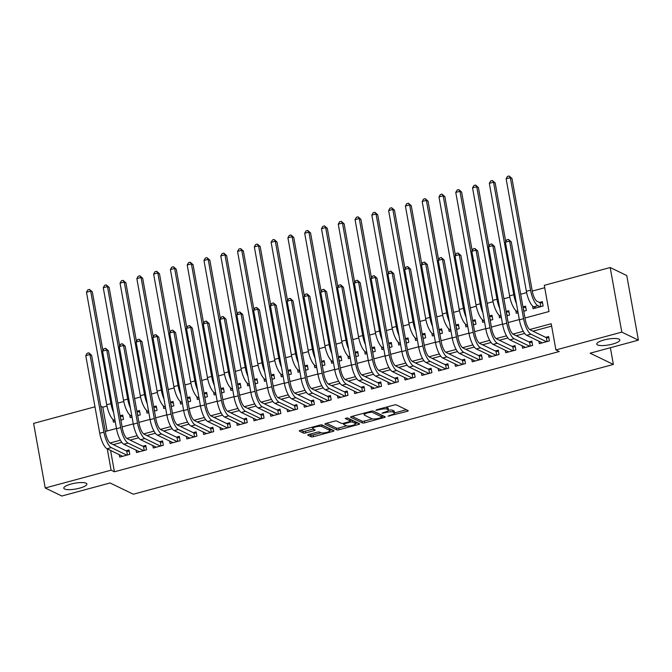 <?xml version="1.0" encoding="UTF-8"?>
<svg xmlns="http://www.w3.org/2000/svg" width="672" height="672" viewBox="0 0 672 672"><rect width="100%" height="100%" fill="white"/><g stroke="black" fill="none" stroke-linecap="round" stroke-linejoin="round"><path stroke-width="1.01" d="M388.004 416.17L407.123 411.34A1.798 0.454 169.8 0 0 408.24 410.71A1.798 0.454 169.8 0 0 408.114 410.584L396.388 404.905A1.798 0.454 169.8 0 0 394.086 405.04L376.58 409.769L375.883 410.298L379.756 409.601A5.754 1.445 169.8 0 1 387.114 409.181L388.097 409.651A5.754 1.445 169.8 0 1 388.483 410.063A5.754 1.445 169.8 0 1 384.905 412.087L381.948 413.23L385.82 412.532A5.754 1.445 169.8 0 1 393.179 412.112L394.153 412.583A5.754 1.445 169.8 0 1 394.548 412.994A5.754 1.445 169.8 0 1 390.97 415.019L388.004 416.17M86.083 483.202A11.726 2.94 169.8 0 0 72.92 483.596A11.726 2.94 169.8 0 0 63.798 488.183A11.726 2.94 169.8 0 0 64.596 489.006A11.726 2.94 169.8 0 0 77.759 488.611A11.726 2.94 169.8 0 0 86.881 484.025A11.726 2.94 169.8 0 0 86.083 483.202M619.021 339.125A11.726 2.94 169.8 0 0 605.867 339.528A11.726 2.94 169.8 0 0 596.736 344.106A11.726 2.94 169.8 0 0 597.534 344.938A11.726 2.94 169.8 0 0 610.697 344.543A11.726 2.94 169.8 0 0 619.819 339.956A11.726 2.94 169.8 0 0 619.021 339.125M308.86 434.44A1.798 0.454 169.8 0 0 307.742 435.078A1.798 0.454 169.8 0 0 307.86 435.204L311.153 436.792A1.798 0.454 169.8 0 0 313.454 436.666L332.892 431.407A1.798 0.454 169.8 0 0 334.018 430.777A1.798 0.454 169.8 0 0 333.892 430.651L322.165 424.973A1.798 0.454 169.8 0 0 319.864 425.099L300.418 430.357A1.798 0.454 169.8 0 0 299.3 430.987A1.798 0.454 169.8 0 0 299.426 431.122L303.4 433.045A1.798 0.454 169.8 0 0 305.701 432.911L314.017 430.66A1.798 0.454 169.8 0 0 315.134 430.03A1.798 0.454 169.8 0 0 315.017 429.904L313.043 428.946A4.813 1.201 169.8 0 1 312.715 428.61A4.813 1.201 169.8 0 1 316.462 426.728A4.813 1.201 169.8 0 1 321.863 426.56L329.582 430.298A4.813 1.201 169.8 0 1 329.91 430.643A4.813 1.201 169.8 0 1 326.164 432.524A4.813 1.201 169.8 0 1 320.771 432.684L319.477 432.062A1.798 0.454 169.8 0 0 317.184 432.188L308.86 434.44M524.966 318.024L549.007 311.522L544.295 285.331L610.184 267.523L626.774 275.554L638.4 340.15L590.142 353.195L613.376 364.442L133.316 494.214L110.074 482.975L61.816 496.02L45.226 487.99L33.6 423.394L94.979 406.804M638.4 340.15L621.802 332.119L555.92 349.927L551.208 323.744L529.704 329.557M110.586 450.458L114.425 471.786L559.238 351.532L555.92 349.927M114.425 471.786L111.107 470.173L45.226 487.99M362.393 422.94A1.798 0.454 169.8 0 0 364.694 422.814L384.14 417.556A1.798 0.454 169.8 0 0 385.258 416.926A1.798 0.454 169.8 0 0 385.132 416.791L373.405 411.121A1.798 0.454 169.8 0 0 371.104 411.247L351.658 416.506A1.798 0.454 169.8 0 0 350.54 417.136A1.798 0.454 169.8 0 0 350.666 417.262L362.393 422.94L362.082 421.193A1.798 0.454 169.8 0 0 364.384 421.067L372.439 418.891M358.512 424.486L339.074 429.736A1.798 0.454 169.8 0 1 336.773 429.87L325.046 424.192A1.798 0.454 169.8 0 1 324.92 424.066A1.798 0.454 169.8 0 1 326.038 423.427L334.362 421.184A1.798 0.454 169.8 0 1 336.664 421.05L341.418 423.352A1.798 0.454 169.8 0 0 343.72 423.226L349.238 421.73A1.798 0.454 169.8 0 0 350.356 421.1A1.798 0.454 169.8 0 0 350.23 420.974L345.198 418.488L347.584 417.95L359.512 423.721A1.798 0.454 169.8 0 1 359.638 423.847A1.798 0.454 169.8 0 1 358.512 424.486L358.268 423.125M120.893 420.151L123.488 419.446L122.707 415.078L120.112 415.783M137.676 415.607L140.272 414.91L139.49 410.542L136.895 411.247M154.468 411.071L157.063 410.374L156.274 406.006L153.678 406.711M171.251 406.535L173.846 405.829L173.057 401.47L170.47 402.167M188.034 401.999L190.63 401.293L189.848 396.934L187.253 397.631M204.826 397.463L207.421 396.757L206.632 392.389L204.036 393.095M221.609 392.918L224.204 392.221L223.415 387.853L220.819 388.559M238.392 388.382L240.988 387.685L240.206 383.317L237.611 384.023M255.175 383.846L257.771 383.141L256.99 378.781L254.394 379.478M271.967 379.31L274.562 378.605L273.773 374.245L271.177 374.942M288.75 374.774L291.346 374.069L290.556 369.701L287.96 370.406M305.533 370.23L308.129 369.533L307.348 365.165L304.752 365.87M322.316 365.694L324.912 364.997L324.131 360.629L321.535 361.334M339.108 361.158L341.704 360.452L340.914 356.093L338.318 356.79M355.891 356.622L358.487 355.916L357.697 351.557L355.102 352.254M372.674 352.086L375.27 351.38L374.489 347.012L371.893 347.718M389.466 347.542L392.053 346.844L391.272 342.476L388.676 343.182M406.249 343.006L408.845 342.308L408.055 337.94L405.46 338.646M423.032 338.47L425.628 337.764L424.847 333.404L422.251 334.102M439.816 333.934L442.411 333.228L441.63 328.868L439.034 329.566M456.607 329.389L459.203 328.692L458.413 324.324L455.818 325.03M473.39 324.853L475.986 324.156L475.196 319.788L472.601 320.494M490.174 320.317L492.769 319.62L491.988 315.252L489.392 315.958M506.957 315.781L509.552 315.076L508.771 310.716L506.176 311.413M523.748 311.245L526.344 310.54L525.554 306.18L522.959 306.877M538.902 341.216L539.339 343.644L549.41 340.922L548.621 336.554L545.689 337.352M522.119 345.752L522.556 348.18L532.627 345.458L531.838 341.09L528.898 341.888M505.327 350.288L505.764 352.716L515.836 349.994L515.054 345.626L512.114 346.424M488.544 354.824L488.981 357.252L499.052 354.53L498.263 350.171L495.331 350.96M471.761 359.369L472.198 361.796L482.269 359.066L481.48 354.707L478.548 355.496M454.969 363.905L455.406 366.332L465.478 363.611L464.696 359.243L461.756 360.041M438.186 368.441L438.623 370.868L448.694 368.147L447.913 363.779L444.973 364.577M421.403 372.977L421.84 375.404L431.911 372.683L431.122 368.315L428.19 369.113M404.62 377.513L405.056 379.94L415.128 377.219L414.338 372.859L411.398 373.649M387.828 382.057L388.265 384.485L398.336 381.755L397.555 377.395L394.615 378.185M371.045 386.593L371.482 389.021L381.553 386.299L380.772 381.931L377.832 382.729M354.262 391.129L354.698 393.557L364.77 390.835L363.98 386.467L361.049 387.265M337.478 395.665L337.915 398.093L347.987 395.371L347.197 391.003L344.257 391.801M320.687 400.201L321.124 402.629L331.195 399.907L330.414 395.548L327.474 396.337M303.904 404.746L304.34 407.173L314.412 404.443L313.631 400.084L310.691 400.873M287.12 409.282L287.557 411.709L297.629 408.988L296.839 404.62L293.908 405.418M270.337 413.818L270.774 416.245L280.837 413.524L280.056 409.156L277.116 409.954M253.546 418.354L253.982 420.781L264.054 418.06L263.273 413.692L260.333 414.49M236.762 422.89L237.199 425.317L247.271 422.596L246.481 418.236L243.55 419.026M219.979 427.434L220.416 429.862L230.488 427.132L229.698 422.772L226.758 423.562M203.188 431.97L203.624 434.398L213.696 431.676L212.915 427.308L209.975 428.106M186.404 436.506L186.841 438.934L196.913 436.212L196.132 431.844L193.192 432.642M169.621 441.042L170.058 443.47L180.13 440.748L179.34 436.38L176.408 437.178M152.838 445.578L153.275 448.006L163.346 445.284L162.557 440.924L159.617 441.714M136.046 450.122L136.483 452.55L146.555 449.82L145.774 445.46L142.834 446.25M551.636 326.13L532.946 331.178M524.647 333.43L516.155 335.723M507.856 337.966L499.372 340.259M491.072 342.502L482.588 344.795M474.289 347.038L465.805 349.331M457.506 351.574L449.014 353.867M440.714 356.118L432.23 358.411M423.931 360.654L415.447 362.947M407.148 365.19L398.656 367.483M390.365 369.726L381.872 372.019M373.573 374.262L365.089 376.555M356.79 378.806L348.306 381.1M340.007 383.342L331.514 385.636M323.224 387.878L314.731 390.172M306.432 392.414L297.948 394.708M289.649 396.95L281.165 399.252M272.866 401.495L264.373 403.788M256.074 406.031L247.59 408.324M239.291 410.567L230.807 412.86M222.508 415.103L214.015 417.396M205.724 419.639L197.232 421.94M188.933 424.183L180.449 426.476M172.15 428.719L163.666 431.012M155.366 433.255L146.874 435.548M138.583 437.791L130.091 440.084M121.792 442.327L113.308 444.629M119.263 454.658L119.7 457.086L129.772 454.364L128.99 449.996L126.05 450.794M544.723 287.725L532.241 291.094M526.621 292.614L520.682 294.218M509.838 297.15L503.899 298.763M493.055 301.694L487.116 303.299M476.263 306.23L470.324 307.835M459.48 310.766L453.541 312.371M442.697 315.302L436.758 316.907M425.905 319.838L419.966 321.451M409.122 324.383L403.183 325.987M392.339 328.919L386.4 330.523M375.556 333.455L369.617 335.059M358.764 337.991L352.825 339.595M341.981 342.527L336.042 344.14M325.198 347.071L319.259 348.676M308.414 351.607L302.476 353.212M291.623 356.143L285.684 357.748M274.84 360.679L268.901 362.284M258.056 365.215L252.118 366.828M241.273 369.76L235.326 371.364M224.482 374.296L218.543 375.9M207.698 378.832L201.76 380.436M190.915 383.368L184.976 384.972M174.124 387.904L168.185 389.516M157.34 392.448L151.402 394.052M140.557 396.984L134.618 398.588M123.774 401.52L117.835 403.124M106.982 406.056L102.799 407.19L107.083 430.987M532.56 305.987L533.056 308.725L543.127 306.004L542.338 301.636L539.406 302.434M515.777 310.523L516.272 313.261L518.104 312.766M498.994 315.059L499.481 317.797L501.32 317.302M482.202 319.595L482.698 322.342L484.537 321.846M465.419 324.139L465.914 326.878L467.746 326.382M448.636 328.675L449.131 331.414L450.962 330.918M431.852 333.211L432.34 335.95L434.179 335.454M415.061 337.747L415.556 340.486L417.388 339.99M398.278 342.283L398.773 345.03L400.604 344.534M381.494 346.828L381.982 349.566L383.821 349.07M364.711 351.364L365.198 354.102L367.038 353.606M347.92 355.9L348.415 358.638L350.246 358.142M331.136 360.436L331.632 363.182L333.463 362.678M314.353 364.972L314.84 367.718L316.68 367.223M297.562 369.516L298.057 372.254L299.897 371.759M280.778 374.052L281.274 376.79L283.105 376.295M263.995 378.588L264.491 381.326L266.322 380.831M247.212 383.124L247.699 385.871L249.539 385.367M230.42 387.66L230.916 390.407L232.756 389.911M213.637 392.204L214.133 394.943L215.964 394.447M196.854 396.74L197.35 399.479L199.181 398.983M180.071 401.276L180.558 404.015L182.398 403.519M163.279 405.812L163.775 408.559L165.606 408.055M146.496 410.348L146.992 413.095L148.823 412.6M129.713 414.893L130.2 417.631L132.04 417.136M112.921 419.429L113.417 422.167L115.256 421.672M613.376 364.442L610.369 347.726M610.184 267.523L621.802 332.119M102.799 407.19L100.783 406.216M105.328 431.466L116.474 428.45M122.111 426.922L133.258 423.914M138.902 422.386L150.041 419.378M155.686 417.85L166.832 414.834M172.469 413.314L183.616 410.298M189.252 408.778L200.399 405.762M206.044 404.233L217.182 401.226M222.827 399.697L233.974 396.69M239.61 395.161L250.757 392.146M256.402 390.625L267.54 387.61M273.185 386.089L284.323 383.074M289.968 381.545L301.115 378.538M306.751 377.009L317.898 374.002M323.543 372.473L334.681 369.457M340.326 367.937L351.473 364.921M357.109 363.401L368.256 360.385M373.892 358.856L385.039 355.849M390.684 354.32L401.822 351.313M407.467 349.784L418.614 346.769M424.25 345.248L435.397 342.233M441.034 340.712L452.18 337.697M457.825 336.168L468.964 333.161M474.608 331.632L485.755 328.625M491.392 327.096L502.538 324.08M508.183 322.56L519.322 319.544M107.268 448.854L111.107 470.173M523.27 331.296L512.912 334.093M506.486 335.832L496.129 338.629M489.703 340.368L479.346 343.165M472.912 344.904L462.563 347.71M456.128 349.44L445.771 352.246M439.345 353.984L428.988 356.782M422.562 358.52L412.205 361.318M405.77 363.056L395.422 365.854M388.987 367.592L378.63 370.398M372.204 372.128L361.847 374.934M355.421 376.673L345.064 379.47M338.629 381.209L328.28 384.006M321.846 385.745L311.489 388.542M305.063 390.281L294.706 393.086M288.28 394.817L277.922 397.622M271.488 399.361L261.131 402.158M254.705 403.897L244.348 406.694M237.922 408.433L227.564 411.23M221.13 412.969L210.781 415.775M204.347 417.505L193.99 420.311M187.564 422.05L177.206 424.847M170.78 426.586L160.423 429.383M153.989 431.122L143.64 433.919M137.206 435.658L126.848 438.463M120.422 440.194L110.065 442.999M394.548 412.994L394.229 411.247A5.754 1.445 169.8 0 0 393.842 410.844L394.153 412.583M388.483 410.197A5.754 1.445 169.8 0 1 392.86 410.365L393.842 410.844M388.483 410.063L388.172 408.316A5.754 1.445 169.8 0 0 387.778 407.912L388.097 409.651M386.03 407.215A5.754 1.445 169.8 0 1 386.803 407.434L387.778 407.912M394.531 412.919L406.342 409.727M352.128 416.38L362.082 421.193M382.04 416.296L383.359 415.934M381.41 417.606L382.108 417.068L371.809 412.087L367.811 412.826A5.754 1.445 169.8 0 0 364.232 414.851A5.754 1.445 169.8 0 0 364.627 415.262L371.666 418.664A5.754 1.445 169.8 0 0 379.025 418.253L381.41 417.606M381.83 415.531L382.108 417.068M372.901 411.02L381.797 415.33M357.739 422.864L355.454 423.478M346.668 425.855L338.764 427.988L339.074 429.736M326.508 423.301L336.462 428.123A1.798 0.454 169.8 0 0 338.764 427.988M349.969 419.513A1.798 0.454 169.8 0 0 350.045 419.353A1.798 0.454 169.8 0 0 349.919 419.227L347.138 417.883M346.357 425.746A4.813 1.201 169.8 0 0 351.75 425.578A4.813 1.201 169.8 0 0 355.496 423.696A4.813 1.201 169.8 0 0 355.169 423.36L352.447 422.041A1.798 0.454 169.8 0 0 350.146 422.176L344.627 423.662A1.798 0.454 169.8 0 0 343.51 424.301A1.798 0.454 169.8 0 0 343.636 424.427L346.357 425.746M355.496 423.696L355.186 421.957A4.813 1.201 169.8 0 0 354.858 421.613L355.169 423.36M350.221 420.336A1.798 0.454 169.8 0 1 352.136 420.294L354.858 421.613M329.91 430.643L329.591 428.896A4.813 1.201 169.8 0 0 329.263 428.56L329.582 430.298M321.661 424.872L329.263 428.56M300.888 430.231L303.089 431.298A1.798 0.454 169.8 0 0 305.382 431.164L313.244 429.038M309.322 434.314L310.842 435.044A1.798 0.454 169.8 0 0 313.144 434.918L321.031 432.785M329.868 430.399L332.119 429.786M540.767 306.642L540.07 302.753L537.113 301.325A9.164 2.89 -105.1 0 1 532.224 290.993L511.98 178.475L510.317 177.668L530.561 290.186A13.742 4.334 74.9 0 0 537.902 305.693L540.187 306.802M540.07 302.753L542.59 303.013M506.125 178.802L507.469 176.434L509.149 175.98L510.317 177.668L506.125 178.802L526.369 291.32A13.742 4.334 74.9 0 0 533.702 306.827L535.996 307.936M509.149 175.98L511.98 178.475M547.05 341.552L546.353 337.672L530.116 329.818A9.164 2.89 -105.1 0 1 525.227 319.477L511.266 241.878L509.603 241.08L523.572 318.679A13.742 4.334 74.9 0 0 530.905 334.177L546.47 341.712M505.411 242.214L506.755 239.845L508.435 239.392L509.603 241.08L505.411 242.214L519.372 319.813A13.742 4.334 74.9 0 0 526.705 335.311L542.279 342.846M546.353 337.672L548.873 337.932M508.435 239.392L511.266 241.878M523.984 311.178L523.009 307.163M523.286 307.297L525.806 307.549M505.739 241.626L495.188 183.011L493.534 182.204L489.334 183.338L509.578 295.856A13.742 4.334 74.9 0 0 516.919 311.363L517.944 311.858M489.334 183.338L490.686 180.97L492.366 180.516L495.188 183.011M492.366 180.516L493.534 182.204L513.778 294.722A13.742 4.334 74.9 0 0 516.482 303.769M507.2 315.714L506.226 311.699M506.503 311.833L509.015 312.094M488.956 246.17L478.405 187.547L476.75 186.749L472.55 187.883L492.794 300.392A13.742 4.334 74.9 0 0 500.128 315.899L501.152 316.394M472.55 187.883L473.903 185.514L475.574 185.06L478.405 187.547M475.574 185.06L476.75 186.749L496.994 299.258A13.742 4.334 74.9 0 0 499.699 308.305M490.417 320.25L489.443 316.235M489.712 316.369L492.232 316.63M472.172 250.706L461.622 192.083L459.959 191.285L455.767 192.419L476.011 304.937A13.742 4.334 74.9 0 0 483.344 320.435L484.369 320.93M455.767 192.419L457.111 190.05L458.791 189.596L461.622 192.083M458.791 189.596L459.959 191.285L480.203 303.803A13.742 4.334 74.9 0 0 482.916 312.841M473.626 324.794L472.651 320.771M472.928 320.905L475.448 321.166M455.381 255.242L444.839 196.627L443.176 195.821L438.984 196.955L459.228 309.473A13.742 4.334 74.9 0 0 466.561 324.971L467.586 325.466M438.984 196.955L440.328 194.586L442.008 194.132L444.839 196.627M442.008 194.132L443.176 195.821L463.42 308.339A13.742 4.334 74.9 0 0 466.124 317.377M530.267 346.097L529.57 342.208L513.332 334.354A9.164 2.89 -105.1 0 1 508.444 324.022L494.483 246.414L492.82 245.616L506.78 323.215A13.742 4.334 74.9 0 0 514.114 338.722L529.687 346.248M488.62 246.75L489.972 244.381L491.652 243.928L492.82 245.616L488.62 246.75L502.589 324.349A13.742 4.334 74.9 0 0 509.922 339.856L525.487 347.382M529.57 342.208L532.081 342.468M491.652 243.928L494.483 246.414M513.484 350.633L512.786 346.744L496.549 338.89A9.164 2.89 -105.1 0 1 491.66 328.558L477.691 250.958L476.036 250.152L489.997 327.751A13.742 4.334 74.9 0 0 497.33 343.258L512.904 350.792M471.836 251.286L473.189 248.917L474.869 248.464L476.036 250.152L471.836 251.286L485.797 328.885A13.742 4.334 74.9 0 0 493.139 344.392L508.704 351.926M512.786 346.744L515.298 347.004M474.869 248.464L477.691 250.958M496.7 355.169L495.995 351.288L479.758 343.426A9.164 2.89 -105.1 0 1 474.869 333.094L460.908 255.494L459.245 254.688L473.214 332.287A13.742 4.334 74.9 0 0 480.547 347.794L496.112 355.328M455.053 255.822L456.397 253.453L458.077 253L459.245 254.688L455.053 255.822L469.014 333.421A13.742 4.334 74.9 0 0 476.347 348.928L491.921 356.462M495.995 351.288L498.515 351.54M458.077 253L460.908 255.494M479.909 359.705L479.212 355.824L462.974 347.97A9.164 2.89 -105.1 0 1 458.086 337.63L444.125 260.03L442.462 259.224L456.422 336.832A13.742 4.334 74.9 0 0 463.764 352.33L479.329 359.864M438.27 260.358L439.614 257.989L441.294 257.536L442.462 259.224L438.27 260.358L452.231 337.966A13.742 4.334 74.9 0 0 459.564 353.464L475.129 360.998M479.212 355.824L481.732 356.084M441.294 257.536L444.125 260.03M456.842 329.33L455.868 325.315M456.145 325.441L458.665 325.702M438.598 259.778L428.047 201.163L426.392 200.357L422.192 201.491L442.436 314.009A13.742 4.334 74.9 0 0 449.778 329.515L450.794 330.011M422.192 201.491L423.545 199.122L425.225 198.668L428.047 201.163M425.225 198.668L426.392 200.357L446.636 312.875A13.742 4.334 74.9 0 0 449.341 321.922M463.126 364.241L462.428 360.36L446.191 352.506A9.164 2.89 -105.1 0 1 441.302 342.166L427.342 264.566L425.678 263.768L439.639 341.368A13.742 4.334 74.9 0 0 446.972 356.866L462.546 364.4M421.478 264.902L422.831 262.534L424.511 262.08L425.678 263.768L421.478 264.902L435.448 342.502A13.742 4.334 74.9 0 0 442.781 358L458.346 365.534M462.428 360.36L464.94 360.62M424.511 262.08L427.342 264.566M440.059 333.866L439.085 329.851M439.362 329.986L441.874 330.238M421.814 264.314L411.264 205.699L409.609 204.893L405.409 206.027L425.653 318.545A13.742 4.334 74.9 0 0 432.986 334.051L434.011 334.547M405.409 206.027L406.762 203.658L408.433 203.204L411.264 205.699M408.433 203.204L409.609 204.893L429.853 317.411A13.742 4.334 74.9 0 0 432.558 326.458M446.342 368.785L445.637 364.896L429.408 357.042A9.164 2.89 -105.1 0 1 424.511 346.71L410.55 269.102L408.895 268.304L422.856 345.904A13.742 4.334 74.9 0 0 430.189 361.41L445.754 368.936M404.695 269.438L406.048 267.07L407.719 266.616L408.895 268.304L404.695 269.438L418.656 347.038A13.742 4.334 74.9 0 0 425.998 362.544L441.563 370.07M445.637 364.896L448.157 365.156M407.719 266.616L410.55 269.102M423.276 338.402L422.302 334.387M422.57 334.522L425.09 334.782M405.031 268.859L394.481 210.235L392.818 209.437L388.626 210.571L408.87 323.081A13.742 4.334 74.9 0 0 416.203 338.587L417.228 339.083M388.626 210.571L389.97 208.202L391.65 207.749L394.481 210.235M391.65 207.749L392.818 209.437L413.062 321.947A13.742 4.334 74.9 0 0 415.775 330.994M429.551 373.321L428.854 369.432L412.616 361.578A9.164 2.89 -105.1 0 1 407.728 351.246L393.767 273.647L392.104 272.84L406.073 350.44A13.742 4.334 74.9 0 0 413.406 365.946L428.971 373.481M387.912 273.974L389.256 271.606L390.936 271.152L392.104 272.84L387.912 273.974L401.873 351.574A13.742 4.334 74.9 0 0 409.206 367.08L424.78 374.615M428.854 369.432L431.374 369.692M390.936 271.152L393.767 273.647M406.484 342.938L405.51 338.923M405.787 339.058L408.307 339.318M388.24 273.395L377.698 214.771L376.034 213.973L371.834 215.107L392.087 327.625A13.742 4.334 74.9 0 0 399.42 343.123L400.445 343.619M371.834 215.107L373.187 212.738L374.867 212.285L377.698 214.771M374.867 212.285L376.034 213.973L396.278 326.491A13.742 4.334 74.9 0 0 398.983 335.53M412.768 377.857L412.07 373.976L395.833 366.114A9.164 2.89 -105.1 0 1 390.944 355.782L376.984 278.183L375.32 277.376L389.281 354.976A13.742 4.334 74.9 0 0 396.623 370.482L412.188 378.017M371.129 278.51L372.473 276.142L374.153 275.688L375.32 277.376L371.129 278.51L385.09 356.11A13.742 4.334 74.9 0 0 392.423 371.616L407.988 379.151M412.07 373.976L414.59 374.228M374.153 275.688L376.984 278.183M389.701 347.483L388.727 343.459M389.004 343.594L391.516 343.854M371.456 277.931L360.906 219.316L359.251 218.509L355.051 219.643L375.295 332.161A13.742 4.334 74.9 0 0 382.637 347.659L383.653 348.155M355.051 219.643L356.404 217.274L358.084 216.821L360.906 219.316M358.084 216.821L359.251 218.509L379.495 331.027A13.742 4.334 74.9 0 0 382.2 340.066M395.984 382.393L395.287 378.512L379.05 370.658A9.164 2.89 -105.1 0 1 374.161 360.318L360.192 282.719L358.537 281.912L372.498 359.52A13.742 4.334 74.9 0 0 379.831 375.018L395.405 382.553M354.337 283.046L355.69 280.678L357.37 280.224L358.537 281.912L354.337 283.046L368.306 360.654A13.742 4.334 74.9 0 0 375.64 376.152L391.205 383.687M395.287 378.512L397.799 378.773M357.37 280.224L360.192 282.719M372.918 352.019L371.944 348.004M372.221 348.13L374.732 348.39M354.673 282.467L344.123 223.852L342.46 223.045L338.268 224.179L358.512 336.697A13.742 4.334 74.9 0 0 365.845 352.204L366.87 352.699M338.268 224.179L339.612 221.81L341.292 221.357L344.123 223.852M341.292 221.357L342.46 223.045L362.712 335.563A13.742 4.334 74.9 0 0 365.417 344.61M379.201 386.929L378.496 383.048L362.267 375.194A9.164 2.89 -105.1 0 1 357.37 364.854L343.409 287.255L341.754 286.457L355.715 364.056A13.742 4.334 74.9 0 0 363.048 379.554L378.613 387.089M337.554 287.591L338.906 285.222L340.578 284.768L341.754 286.457L337.554 287.591L351.515 365.19A13.742 4.334 74.9 0 0 358.848 380.688L374.422 388.223M378.496 383.048L381.016 383.309M340.578 284.768L343.409 287.255M356.126 356.555L355.16 352.54M355.429 352.674L357.949 352.926M337.882 287.003L327.34 228.388L325.676 227.581L321.485 228.715L341.729 341.233A13.742 4.334 74.9 0 0 349.062 356.74L350.087 357.235M321.485 228.715L322.829 226.346L324.509 225.893L327.34 228.388M324.509 225.893L325.676 227.581L345.92 340.099A13.742 4.334 74.9 0 0 348.634 349.146M362.41 391.474L361.712 387.584L345.475 379.73A9.164 2.89 -105.1 0 1 340.586 369.398L326.626 291.791L324.962 290.993L338.932 368.592A13.742 4.334 74.9 0 0 346.265 384.098L361.83 391.625M320.771 292.127L322.115 289.758L323.795 289.304L324.962 290.993L320.771 292.127L334.732 369.726A13.742 4.334 74.9 0 0 342.065 385.232L357.638 392.759M361.712 387.584L364.232 387.845M323.795 289.304L326.626 291.791M339.343 361.091L338.369 357.076M338.646 357.21L341.166 357.47M321.098 291.547L310.556 232.924L308.893 232.126L304.693 233.26L324.937 345.769A13.742 4.334 74.9 0 0 332.279 361.276L333.304 361.771M304.693 233.26L306.046 230.891L307.726 230.437L310.556 232.924M307.726 230.437L308.893 232.126L329.137 344.635A13.742 4.334 74.9 0 0 331.842 353.682M345.626 396.01L344.929 392.12L328.692 384.266A9.164 2.89 -105.1 0 1 323.803 373.934L309.842 296.335L308.179 295.529L322.14 373.128A13.742 4.334 74.9 0 0 329.482 388.634L345.047 396.169M303.988 296.663L305.332 294.294L307.012 293.84L308.179 295.529L303.988 296.663L317.948 374.262A13.742 4.334 74.9 0 0 325.282 389.768L340.847 397.303M344.929 392.12L347.449 392.381M307.012 293.84L309.842 296.335M328.843 400.546L328.146 396.665L311.909 388.802A9.164 2.89 -105.1 0 1 307.02 378.47L293.051 300.871L291.396 300.065L305.357 377.664A13.742 4.334 74.9 0 0 312.69 393.17L328.264 400.705M287.196 301.199L288.548 298.83L290.228 298.376L291.396 300.065L287.196 301.199L301.157 378.798A13.742 4.334 74.9 0 0 308.498 394.304L324.064 401.839M328.146 396.665L330.658 396.917M290.228 298.376L293.051 300.871M312.06 405.082L311.354 401.201L295.117 393.347A9.164 2.89 -105.1 0 1 290.228 383.006L276.268 305.407L274.613 304.601L288.574 382.208A13.742 4.334 74.9 0 0 295.907 397.706L311.472 405.241M270.413 305.735L271.765 303.366L273.437 302.912L274.613 304.601L270.413 305.735L284.374 383.342A13.742 4.334 74.9 0 0 291.707 398.84L307.28 406.375M311.354 401.201L313.874 401.461M273.437 302.912L276.268 305.407M322.56 365.627L321.586 361.612M321.863 361.746L324.374 362.006M304.315 296.083L293.765 237.46L292.11 236.662L287.91 237.796L308.154 350.314A13.742 4.334 74.9 0 0 315.487 365.812L316.512 366.307M287.91 237.796L289.262 235.427L290.934 234.973L293.765 237.46M290.934 234.973L292.11 236.662L312.354 349.18A13.742 4.334 74.9 0 0 315.059 358.218M305.777 370.171L304.802 366.148M305.071 366.282L307.591 366.542M287.532 300.619L276.982 242.004L275.318 241.198L271.127 242.332L291.371 354.85A13.742 4.334 74.9 0 0 298.704 370.348L299.729 370.843M271.127 242.332L272.471 239.963L274.151 239.509L276.982 242.004M274.151 239.509L275.318 241.198L295.571 353.716A13.742 4.334 74.9 0 0 298.276 362.754M288.985 374.707L288.011 370.692M288.288 370.818L290.808 371.078M270.74 305.155L260.198 246.54L258.535 245.734L254.344 246.868L274.588 359.386A13.742 4.334 74.9 0 0 281.921 374.892L282.946 375.388M254.344 246.868L255.688 244.499L257.368 244.045L260.198 246.54M257.368 244.045L258.535 245.734L278.779 358.252A13.742 4.334 74.9 0 0 281.492 367.298M295.268 409.618L294.571 405.737L278.334 397.883A9.164 2.89 -105.1 0 1 273.445 387.542L259.484 309.943L257.821 309.145L271.782 386.744A13.742 4.334 74.9 0 0 279.124 402.242L294.689 409.777M253.63 310.279L254.974 307.91L256.654 307.457L257.821 309.145L253.63 310.279L267.59 387.878A13.742 4.334 74.9 0 0 274.924 403.376L290.489 410.911M294.571 405.737L297.091 405.997M256.654 307.457L259.484 309.943M272.202 379.243L271.228 375.228M271.505 375.362L274.025 375.614M253.957 309.691L243.407 251.076L241.752 250.27L237.552 251.404L257.796 363.922A13.742 4.334 74.9 0 0 265.138 379.428L266.162 379.924M237.552 251.404L238.904 249.035L240.584 248.581L243.407 251.076M240.584 248.581L241.752 250.27L261.996 362.788A13.742 4.334 74.9 0 0 264.701 371.834M278.485 414.162L277.788 410.273L261.551 402.419A9.164 2.89 -105.1 0 1 256.662 392.087L242.701 314.479L241.038 313.681L254.999 391.28A13.742 4.334 74.9 0 0 262.332 406.787L277.906 414.313M236.838 314.815L238.19 312.446L239.87 311.993L241.038 313.681L236.838 314.815L250.807 392.414A13.742 4.334 74.9 0 0 258.14 407.921L273.706 415.447M277.788 410.273L280.3 410.533M239.87 311.993L242.701 314.479M255.419 383.779L254.444 379.764M254.722 379.898L257.233 380.159M237.174 314.236L226.624 255.612L224.969 254.814L220.769 255.948L241.013 368.458A13.742 4.334 74.9 0 0 248.346 383.964L249.371 384.46M220.769 255.948L222.121 253.579L223.793 253.126L226.624 255.612M223.793 253.126L224.969 254.814L245.213 367.324A13.742 4.334 74.9 0 0 247.918 376.37M261.702 418.698L261.005 414.809L244.768 406.955A9.164 2.89 -105.1 0 1 239.879 396.623L225.91 319.024L224.255 318.217L238.216 395.816A13.742 4.334 74.9 0 0 245.549 411.323L261.122 418.858M220.055 319.351L221.407 316.982L223.087 316.529L224.255 318.217L220.055 319.351L234.016 396.95A13.742 4.334 74.9 0 0 241.357 412.457L256.922 419.992M261.005 414.809L263.516 415.069M223.087 316.529L225.91 319.024M238.636 388.315L237.661 384.3M237.93 384.434L240.45 384.695M220.391 318.772L209.84 260.148L208.177 259.35L203.986 260.484L224.23 373.002A13.742 4.334 74.9 0 0 231.563 388.5L232.588 388.996M203.986 260.484L205.33 258.115L207.01 257.662L209.84 260.148M207.01 257.662L208.177 259.35L228.421 371.868A13.742 4.334 74.9 0 0 231.134 380.906M244.91 423.234L244.213 419.353L227.976 411.491A9.164 2.89 -105.1 0 1 223.087 401.159L209.126 323.56L207.463 322.753L221.432 400.352A13.742 4.334 74.9 0 0 228.766 415.859L244.331 423.394M203.272 323.887L204.616 321.518L206.296 321.065L207.463 322.753L203.272 323.887L217.232 401.486A13.742 4.334 74.9 0 0 224.566 416.993L240.139 424.528M244.213 419.353L246.733 419.605M206.296 321.065L209.126 323.56M221.844 392.86L220.87 388.836M221.147 388.97L223.667 389.231M203.599 323.308L193.057 264.692L191.394 263.886L187.202 265.02L207.446 377.538A13.742 4.334 74.9 0 0 214.78 393.036L215.804 393.532M187.202 265.02L188.546 262.651L190.226 262.198L193.057 264.692M190.226 262.198L191.394 263.886L211.638 376.404A13.742 4.334 74.9 0 0 214.343 385.442M228.127 427.77L227.43 423.889L211.193 416.035A9.164 2.89 -105.1 0 1 206.304 405.695L192.343 328.096L190.68 327.289L204.641 404.897A13.742 4.334 74.9 0 0 211.982 420.395L227.548 427.93M186.488 328.423L187.832 326.054L189.512 325.601L190.68 327.289L186.488 328.423L200.449 406.031A13.742 4.334 74.9 0 0 207.782 421.529L223.348 429.064M227.43 423.889L229.95 424.15M189.512 325.601L192.343 328.096M205.061 397.396L204.086 393.38M204.364 393.506L206.875 393.767M186.816 327.844L176.266 269.228L174.611 268.422L170.411 269.556L190.655 382.074A13.742 4.334 74.9 0 0 197.996 397.58L199.013 398.076M170.411 269.556L171.763 267.187L173.443 266.734L176.266 269.228M173.443 266.734L174.611 268.422L194.855 380.94A13.742 4.334 74.9 0 0 197.56 389.987M211.344 432.306L210.647 428.425L194.41 420.571A9.164 2.89 -105.1 0 1 189.521 410.231L175.56 332.632L173.897 331.834L187.858 409.433A13.742 4.334 74.9 0 0 195.191 424.931L210.764 432.466M169.697 332.968L171.049 330.599L172.729 330.145L173.897 331.834L169.697 332.968L183.666 410.567A13.742 4.334 74.9 0 0 190.999 426.065L206.564 433.6M210.647 428.425L213.158 428.686M172.729 330.145L175.56 332.632M188.278 401.932L187.303 397.916M187.58 398.051L190.092 398.303M170.033 332.38L159.482 273.764L157.828 272.958L153.628 274.092L173.872 386.61A13.742 4.334 74.9 0 0 181.205 402.116L182.23 402.612M153.628 274.092L154.972 271.723L156.652 271.27L159.482 273.764M156.652 271.27L157.828 272.958L178.072 385.476A13.742 4.334 74.9 0 0 180.776 394.523M194.561 436.85L193.855 432.961L177.626 425.107A9.164 2.89 -105.1 0 1 172.729 414.775L158.768 337.168L157.114 336.37L171.074 413.969A13.742 4.334 74.9 0 0 178.408 429.475L193.973 437.002M152.914 337.504L154.266 335.135L155.938 334.681L157.114 336.37L152.914 337.504L166.874 415.103A13.742 4.334 74.9 0 0 174.216 430.609L189.781 438.136M193.855 432.961L196.375 433.222M155.938 334.681L158.768 337.168M171.486 406.468L170.52 402.452M170.789 402.587L173.309 402.847M153.241 336.924L142.699 278.3L141.036 277.502L136.844 278.636L157.088 391.146A13.742 4.334 74.9 0 0 164.422 406.652L165.446 407.148M136.844 278.636L138.188 276.268L139.868 275.814L142.699 278.3M139.868 275.814L141.036 277.502L161.28 390.012A13.742 4.334 74.9 0 0 163.993 399.059M177.769 441.386L177.072 437.497L160.835 429.643A9.164 2.89 -105.1 0 1 155.946 419.311L141.985 341.712L140.322 340.906L154.291 418.505A13.742 4.334 74.9 0 0 161.624 434.011L177.19 441.546M136.13 342.04L137.474 339.671L139.154 339.217L140.322 340.906L136.13 342.04L150.091 419.639A13.742 4.334 74.9 0 0 157.424 435.145L172.998 442.68M177.072 437.497L179.592 437.758M139.154 339.217L141.985 341.712M154.703 411.004L153.728 406.988M154.006 407.123L156.526 407.383M136.458 341.46L125.916 282.836L124.253 282.038L120.053 283.172L140.305 395.69A13.742 4.334 74.9 0 0 147.638 411.188L148.663 411.684M120.053 283.172L121.405 280.804L123.085 280.35L125.916 282.836M123.085 280.35L124.253 282.038L144.497 394.556A13.742 4.334 74.9 0 0 147.202 403.595M137.92 415.548L136.945 411.524M137.222 411.659L139.734 411.919M119.675 345.996L109.124 287.381L107.47 286.574L103.27 287.708L123.514 400.226A13.742 4.334 74.9 0 0 130.847 415.724L131.872 416.22M103.27 287.708L104.622 285.34L106.302 284.886L109.124 287.381M106.302 284.886L107.47 286.574L127.714 399.092A13.742 4.334 74.9 0 0 130.418 408.139M121.136 420.084L120.162 416.069M120.431 416.195L122.951 416.455M102.892 350.532L92.341 291.917L90.678 291.11L86.486 292.244L106.73 404.762A13.742 4.334 74.9 0 0 114.064 420.269L115.088 420.764M86.486 292.244L87.83 289.876L89.51 289.422L92.341 291.917M89.51 289.422L90.678 291.11L110.93 403.628A13.742 4.334 74.9 0 0 113.635 412.675M160.986 445.922L160.289 442.042L144.052 434.179A9.164 2.89 -105.1 0 1 139.163 423.847L125.202 346.248L123.539 345.442L137.5 423.041A13.742 4.334 74.9 0 0 144.841 438.547L160.406 446.082M119.347 346.576L120.691 344.207L122.371 343.753L123.539 345.442L119.347 346.576L133.308 424.175A13.742 4.334 74.9 0 0 140.641 439.681L156.206 447.216M160.289 442.042L162.809 442.294M122.371 343.753L125.202 346.248M144.203 450.458L143.506 446.578L127.268 438.724A9.164 2.89 -105.1 0 1 122.38 428.383L108.41 350.784L106.756 349.978L120.716 427.585A13.742 4.334 74.9 0 0 128.05 443.083L143.623 450.618M102.556 351.112L103.908 348.743L105.588 348.289L106.756 349.978L102.556 351.112L116.516 428.719A13.742 4.334 74.9 0 0 123.858 444.217L139.423 451.752M143.506 446.578L146.017 446.838M105.588 348.289L108.41 350.784M127.42 454.994L126.714 451.114L110.485 443.26A9.164 2.89 -105.1 0 1 105.588 432.919L91.627 355.32L89.972 354.522L103.933 432.121A13.742 4.334 74.9 0 0 111.266 447.619L126.832 455.154M85.772 355.656L87.125 353.287L88.796 352.834L89.972 354.522L85.772 355.656L99.733 433.255A13.742 4.334 74.9 0 0 107.066 448.753L122.64 456.288M126.714 451.114L129.234 451.374M88.796 352.834L91.627 355.32M389.5 415.422L389.617 416.077M377.378 409.55L377.496 410.206M383.435 412.49L383.552 413.146M392.86 410.365L393.179 412.112M385.694 411.852L385.82 412.532M386.803 407.434L387.114 409.181M379.638 408.937L379.756 409.601M406.879 409.979L407.123 411.34M383.888 416.195L384.14 417.556M364.384 421.067L364.694 422.814M371.641 411.13L371.809 412.087M370.087 411.524L370.205 412.18M367.693 412.171L367.811 412.826M336.462 428.123L336.773 429.87M349.919 419.227L350.23 420.974M352.136 420.294L352.447 422.041M350.02 421.445L350.146 422.176M344.509 423.007L344.627 423.662M321.552 424.872L321.863 426.56M313.774 429.299L314.017 430.66M305.382 431.164L305.701 432.911M303.089 431.298L303.4 433.045M332.648 430.046L332.892 431.407M313.144 434.918L313.454 436.666M310.842 435.044L311.153 436.792M537.902 305.693L533.702 306.827M530.561 290.186L526.369 291.32M530.905 334.177L526.705 335.311M523.572 318.679L519.372 319.813M517.81 311.119L516.919 311.363M513.778 294.722L509.578 295.856M501.026 315.655L500.128 315.899M496.994 299.258L492.794 300.392M484.235 320.2L483.344 320.435M480.203 303.803L476.011 304.937M467.452 324.736L466.561 324.971M463.42 308.339L459.228 309.473M514.114 338.722L509.922 339.856M506.78 323.215L502.589 324.349M497.33 343.258L493.139 344.392M489.997 327.751L485.797 328.885M480.547 347.794L476.347 348.928M473.214 332.287L469.014 333.421M463.764 352.33L459.564 353.464M456.422 336.832L452.231 337.966M450.668 329.272L449.778 329.515M446.636 312.875L442.436 314.009M446.972 356.866L442.781 358M439.639 341.368L435.448 342.502M433.877 333.808L432.986 334.051M429.853 317.411L425.653 318.545M430.189 361.41L425.998 362.544M422.856 345.904L418.656 347.038M417.094 338.344L416.203 338.587M413.062 321.947L408.87 323.081M413.406 365.946L409.206 367.08M406.073 350.44L401.873 351.574M400.31 342.888L399.42 343.123M396.278 326.491L392.087 327.625M396.623 370.482L392.423 371.616M389.281 354.976L385.09 356.11M383.527 347.424L382.637 347.659M379.495 331.027L375.295 332.161M379.831 375.018L375.64 376.152M372.498 359.52L368.306 360.654M366.736 351.96L365.845 352.204M362.712 335.563L358.512 336.697M363.048 379.554L358.848 380.688M355.715 364.056L351.515 365.19M349.952 356.496L349.062 356.74M345.92 340.099L341.729 341.233M346.265 384.098L342.065 385.232M338.932 368.592L334.732 369.726M333.169 361.032L332.279 361.276M329.137 344.635L324.937 345.769M329.482 388.634L325.282 389.768M322.14 373.128L317.948 374.262M312.69 393.17L308.498 394.304M305.357 377.664L301.157 378.798M295.907 397.706L291.707 398.84M288.574 382.208L284.374 383.342M316.386 365.576L315.487 365.812M312.354 349.18L308.154 350.314M299.594 370.112L298.704 370.348M295.571 353.716L291.371 354.85M282.811 374.648L281.921 374.892M278.779 358.252L274.588 359.386M279.124 402.242L274.924 403.376M271.782 386.744L267.59 387.878M266.028 379.184L265.138 379.428M261.996 362.788L257.796 363.922M262.332 406.787L258.14 407.921M254.999 391.28L250.807 392.414M249.236 383.72L248.346 383.964M245.213 367.324L241.013 368.458M245.549 411.323L241.357 412.457M238.216 395.816L234.016 396.95M232.453 388.265L231.563 388.5M228.421 371.868L224.23 373.002M228.766 415.859L224.566 416.993M221.432 400.352L217.232 401.486M215.67 392.801L214.78 393.036M211.638 376.404L207.446 377.538M211.982 420.395L207.782 421.529M204.641 404.897L200.449 406.031M198.887 397.337L197.996 397.58M194.855 380.94L190.655 382.074M195.191 424.931L190.999 426.065M187.858 409.433L183.666 410.567M182.095 401.873L181.205 402.116M178.072 385.476L173.872 386.61M178.408 429.475L174.216 430.609M171.074 413.969L166.874 415.103M165.312 406.409L164.422 406.652M161.28 390.012L157.088 391.146M161.624 434.011L157.424 435.145M154.291 418.505L150.091 419.639M148.529 410.953L147.638 411.188M144.497 394.556L140.305 395.69M131.746 415.489L130.847 415.724M127.714 399.092L123.514 400.226M114.954 420.025L114.064 420.269M110.93 403.628L106.73 404.762M144.841 438.547L140.641 439.681M137.5 423.041L133.308 424.175M128.05 443.083L123.858 444.217M120.716 427.585L116.516 428.719M111.266 447.619L107.066 448.753M103.933 432.121L99.733 433.255M381.881 415.414L382.192 417.161M363.938 413.188L364.232 414.851M350.045 419.353L350.356 421.1M343.333 423.318L343.51 424.301M312.446 427.106L312.715 428.61"/></g></svg>
